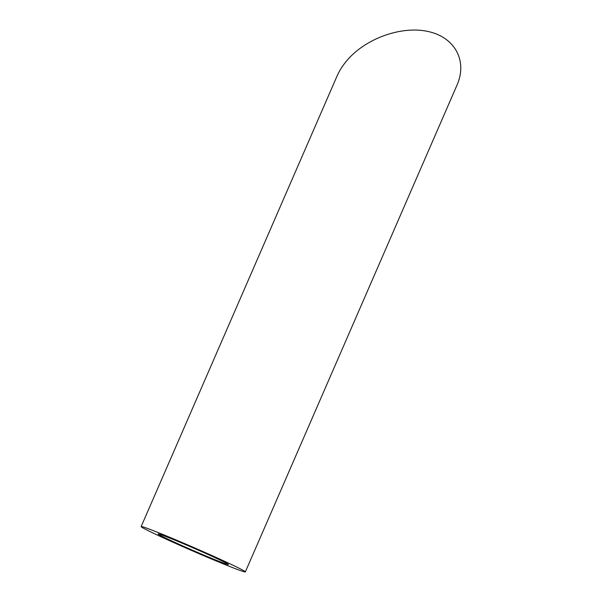 <?xml version="1.0" encoding="UTF-8"?>
<svg xmlns="http://www.w3.org/2000/svg" width="602" height="602" viewBox="0 0 602 602"><rect width="100%" height="100%" fill="white"/><g stroke="black" fill="none" stroke-linecap="round" stroke-linejoin="round"><path stroke-width="0.9" d="M160.478 534.538A38.34 1.204 -156.5 0 0 158.085 533.959A38.34 1.204 -156.5 0 0 192.768 550.348A38.34 1.204 -156.5 0 0 228.406 564.533A38.34 1.204 -156.5 0 0 199.977 550.875A38.34 1.204 -156.5 0 0 160.478 534.538M144.691 527.45A56.814 1.783 -156.5 0 0 141.139 526.592A56.814 1.783 -156.5 0 0 192.535 550.883A56.814 1.783 -156.5 0 0 245.353 571.9A56.814 1.783 -156.5 0 0 203.22 551.665A56.814 1.783 -156.5 0 0 144.691 527.45M141.139 526.592L336.985 76.176C339.641 70.103 343.471 64.309 348.46 58.8C367.942 37.264 403.355 25.412 429.271 31.771C455.308 37.949 467.483 61.291 457.053 85.01L245.353 571.9"/></g></svg>
